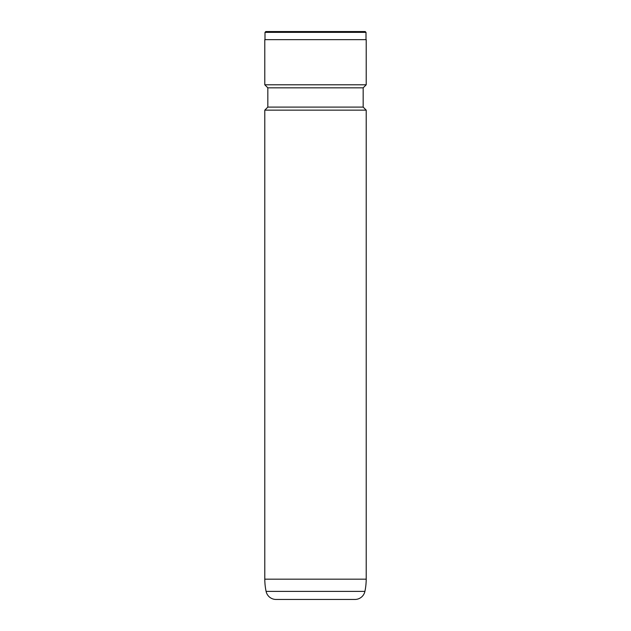 <?xml version="1.0" encoding="UTF-8"?>
<svg xmlns="http://www.w3.org/2000/svg" width="631" height="631" viewBox="0 0 631 631"><rect width="100%" height="100%" fill="white"/><g stroke="black" fill="none" stroke-linecap="round" stroke-linejoin="round"><path stroke-width="0.95" d="M354.985 599.45L276.015 599.45A10.143 10.143 0 0 1 266.093 591.389A60.844 60.844 0 0 1 264.791 579.171L264.791 110.141L366.209 110.141L366.209 579.171A60.844 60.844 0 0 1 364.907 591.389A10.143 10.143 0 0 1 354.985 599.45M264.791 110.141L267.836 107.104L363.164 107.104L366.209 110.141M363.164 107.104L363.164 87.835L366.209 84.791L366.209 39.666L264.791 39.666L264.791 84.791L366.209 84.791M267.836 107.104L267.836 87.835L363.164 87.835M267.836 87.835L264.791 84.791M366.004 39.666L366.004 32.362L264.996 32.362L264.996 39.666M264.996 32.362L265.809 31.55L365.191 31.55L366.004 32.362M266.093 591.389L364.907 591.389M264.791 579.171L366.209 579.171"/></g></svg>
